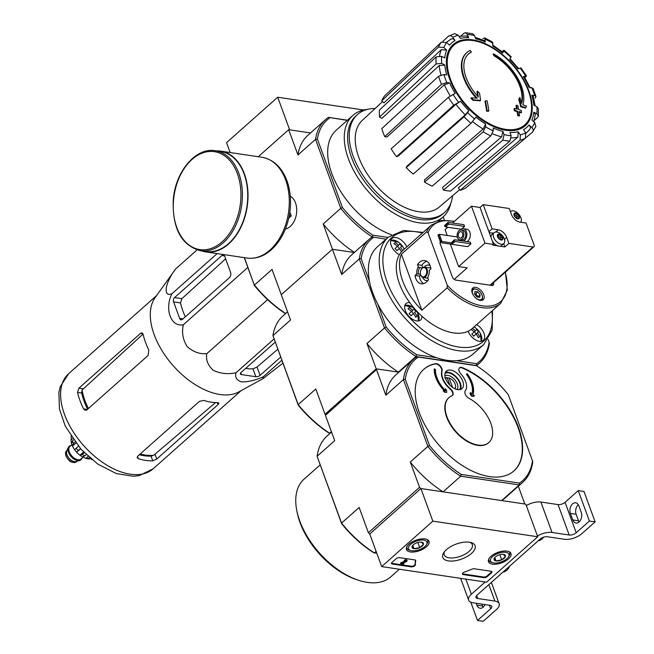<?xml version="1.0" encoding="UTF-8"?>
<svg xmlns="http://www.w3.org/2000/svg" width="654" height="654" viewBox="0 0 654 654"><rect width="100%" height="100%" fill="white"/><g stroke="black" fill="none" stroke-linecap="round" stroke-linejoin="round"><path stroke-width="0.98" d="M363.632 110.003L277.705 97.225L226.546 142.67L230.159 152.546M387.986 237.427L372.862 235.178L372.2 236.936A82.935 47.636 -131.6 0 1 340.775 208.348L315.522 139.351L297.938 154.973L288.684 129.688L310.536 132.942L289.64 129.827L277.705 97.225M381.683 566.601L432.842 521.148L537.711 536.754L486.551 582.199L381.683 566.601L369.755 533.991L420.906 488.538L432.842 521.148M419.557 487.312L368.398 532.757L369.755 533.991L420.906 488.538L443.093 491.841L460.678 476.218L519.26 484.933A82.29 47.26 -131.6 0 0 522.742 482.309A82.29 47.26 -131.6 0 0 532.748 461.994L532.487 460.857A80.982 46.516 -131.6 0 1 519.415 483.102L461.332 474.461L460.678 476.218A82.29 47.26 -131.6 0 1 427.88 446.388L410.295 462.01L419.557 487.312L420.906 488.538L525.775 504.144L537.711 536.754M392.048 562.334L396.046 558.786A2.616 1.21 -20.1 0 1 399.545 557.649L414.873 559.93A2.616 1.21 -20.1 0 1 415.723 560.453A2.616 1.21 -20.1 0 1 415.74 560.821A45.715 21.181 -20.1 0 0 415.429 564.696A2.616 1.21 -20.1 0 1 414.047 566.274A2.616 1.21 -20.1 0 1 411.35 566.863L392.351 564.042A2.616 1.21 -20.1 0 1 391.501 563.519A2.616 1.21 -20.1 0 1 392.048 562.334M483.878 577.654L463.359 574.604A2.616 1.21 -20.1 0 1 462.501 574.081A2.616 1.21 -20.1 0 1 464.626 572.013A45.715 21.181 -20.1 0 0 471.886 569.176A2.616 1.21 -20.1 0 1 474.224 568.759L491.072 571.269A2.616 1.21 -20.1 0 1 491.922 571.792A2.616 1.21 -20.1 0 1 491.375 572.969L487.377 576.517A2.616 1.21 -20.1 0 1 483.878 577.654L483.633 577.008L463.114 573.95A2.616 1.21 -20.1 0 1 462.484 573.721M471.477 553.431A17.184 7.962 -20.1 0 1 450.516 561.083A17.184 7.962 -20.1 0 1 443.747 552.687A17.184 7.962 -20.1 0 1 471.256 542.616A17.184 7.962 -20.1 0 1 471.477 553.431M426.498 546.736A11.985 5.551 -20.1 0 1 414.71 551.902A11.985 5.551 -20.1 0 1 406.477 549.507A11.985 5.551 -20.1 0 1 415.838 540.22A11.985 5.551 -20.1 0 1 428.983 541.267A11.985 5.551 -20.1 0 1 426.498 546.736M508.485 558.933A11.985 5.551 -20.1 0 1 496.697 564.1A11.985 5.551 -20.1 0 1 488.464 561.704A11.985 5.551 -20.1 0 1 497.825 552.417A11.985 5.551 -20.1 0 1 510.97 553.464A11.985 5.551 -20.1 0 1 508.485 558.933M470.005 542.313A14.952 6.924 -20.1 0 1 472.294 544.561A14.952 6.924 -20.1 0 1 469.163 551.322A14.952 6.924 -20.1 0 1 454.522 557.756A14.952 6.924 -20.1 0 1 444.213 554.837A14.952 6.924 -20.1 0 1 444.507 551.641M491.702 571.498A2.616 1.21 -20.1 0 1 491.138 572.315L487.14 575.872A2.616 1.21 -20.1 0 1 483.633 577.008M391.484 563.151A2.616 1.21 -20.1 0 0 392.114 563.388L411.113 566.217A2.616 1.21 -20.1 0 0 413.81 565.628A2.616 1.21 -20.1 0 0 415.192 564.042A45.715 21.181 -20.1 0 1 415.503 560.167A2.616 1.21 -20.1 0 1 415.503 560.167L415.74 560.821M403.395 562.914L404.041 563.625L403.559 564.05L400.722 563.625L405.889 561.475L405.701 560.797M404.965 561.107L400.485 562.971L400.722 563.625M407.074 560.666L406.837 560.012A1.57 0.728 -20.1 0 0 405.758 559.71A1.57 0.728 -20.1 0 0 404.221 560.38L404.458 561.034A1.57 0.728 -20.1 0 1 405.995 560.355A1.57 0.728 -20.1 0 1 407.074 560.666A1.57 0.728 -20.1 0 1 406.118 561.778L402.3 563.364L404.041 563.625M405.889 561.475L406.338 560.936L404.458 561.034M405.128 561.042L405.644 560.83M421.438 542.158A6.033 2.796 -20.1 0 1 422.075 542.297A6.033 2.796 -20.1 0 1 423.408 544.365A6.033 2.796 -20.1 0 1 419.713 547.643L414.056 548.714L412.094 546.507A6.033 2.796 -20.1 0 1 412.421 545.828A6.033 2.796 -20.1 0 1 415.781 543.229A6.033 2.796 -20.1 0 1 421.438 542.158L423.408 544.365L419.713 547.643A6.033 2.796 -20.1 0 1 414.056 548.714A6.033 2.796 -20.1 0 1 412.094 546.507M423.743 540.106A9.794 4.537 -20.1 0 1 426.408 544.79A9.794 4.537 -20.1 0 1 410.72 550.529A9.794 4.537 -20.1 0 1 411.088 543.964A9.794 4.537 -20.1 0 1 423.743 540.106M426.988 539.427A11.102 5.142 -20.1 0 1 427.781 540.531A11.102 5.142 -20.1 0 1 427.16 543.621L426.408 544.79M410.72 550.529L409.388 550.128A11.102 5.142 -20.1 0 1 406.927 548.166A11.102 5.142 -20.1 0 1 406.821 546.809M412.813 545.313L414.056 548.714M417.824 542.477L419.713 547.643M503.425 554.355A6.033 2.796 -20.1 0 1 504.062 554.494A6.033 2.796 -20.1 0 1 505.395 556.562A6.033 2.796 -20.1 0 1 501.7 559.84L496.043 560.911L494.081 558.704A6.033 2.796 -20.1 0 1 494.408 558.025A6.033 2.796 -20.1 0 1 497.768 555.426A6.033 2.796 -20.1 0 1 503.425 554.355L505.395 556.562L501.7 559.84A6.033 2.796 -20.1 0 1 496.043 560.911A6.033 2.796 -20.1 0 1 494.081 558.704M505.73 552.303A9.794 4.537 -20.1 0 1 508.395 556.987A9.794 4.537 -20.1 0 1 492.707 562.734A9.794 4.537 -20.1 0 1 493.075 556.162A9.794 4.537 -20.1 0 1 505.73 552.303M508.976 551.624A11.102 5.142 -20.1 0 1 509.76 552.728A11.102 5.142 -20.1 0 1 509.147 555.818L508.395 556.987M492.707 562.734L491.375 562.326A11.102 5.142 -20.1 0 1 488.914 560.364A11.102 5.142 -20.1 0 1 488.808 559.006M494.8 557.51L496.043 560.911M499.811 554.674L501.7 559.84M485.162 581.995L471.371 594.249A13.064 6.05 159.9 0 0 468.632 600.159A13.064 6.05 159.9 0 0 472.907 602.767L490.067 605.326A5.224 2.42 159.9 0 1 491.775 606.372A5.224 2.42 159.9 0 1 490.68 608.735L477.494 620.45L470.823 602.211M485.023 604.574A6.924 4.668 98.5 0 1 480.093 608.236A6.924 4.668 98.5 0 1 476.872 605.154L476.186 603.258M477.494 620.45L483.216 621.3L496.402 609.585A13.064 6.05 159.9 0 0 499.133 603.675A13.064 6.05 159.9 0 0 494.865 601.067L477.706 598.508L476.627 595.565M483.175 607.198A6.924 4.668 98.5 0 1 482.595 606.005L481.9 604.108M595.115 521.884L589.401 521.034L578.259 490.598L583.981 491.448L595.115 521.884L581.929 533.599A13.064 6.05 159.9 0 1 564.402 539.28L547.243 536.73A5.224 2.42 159.9 0 0 540.229 539.002L477.085 595.099A5.224 2.42 159.9 0 0 475.998 597.462A5.224 2.42 159.9 0 0 477.706 598.508M579.092 521.982A6.924 4.668 98.5 0 1 578.512 520.788L576.125 514.265A6.924 4.668 98.5 0 1 578.299 504.7M581.267 512.409L578.88 505.885A6.924 4.668 98.5 0 0 575.659 502.803A6.924 4.668 98.5 0 0 570.909 506.082A6.924 4.668 98.5 0 0 570.402 513.415L572.79 519.938A6.924 4.668 98.5 0 0 576.01 523.02A6.924 4.668 98.5 0 0 580.76 519.75A6.924 4.668 98.5 0 0 581.267 512.409M578.259 490.598L565.072 502.313A5.224 2.42 159.9 0 1 558.058 504.586L540.899 502.035A13.064 6.05 159.9 0 0 526.306 505.591M589.401 521.034L576.207 532.748L565.072 502.313M537.441 536.027A13.064 6.05 159.9 0 1 552.041 532.47L569.201 535.021A5.224 2.42 159.9 0 0 576.207 532.748M538.234 540.776A11.102 7.496 -81.5 0 0 543.621 537.155M503.065 572.021A11.102 7.496 -81.5 0 0 509.564 566.454A11.102 7.496 -81.5 0 0 509.728 566.102M373.655 237.353A81.636 46.884 -131.6 0 0 361.139 258.649L359.283 258.919A82.935 47.636 -131.6 0 1 369.248 239.217A82.935 47.636 -131.6 0 1 372.2 236.936L385.999 239.184M285.659 313.487A82.935 47.636 -131.6 0 1 254.447 285.046L272.031 269.423L281.285 294.709L332.445 249.256L354.288 252.509L332.445 249.256L323.19 223.97A82.935 47.636 48.4 0 0 354.394 252.411M493.557 53.865A142.785 96.367 98.5 0 1 494.612 55.467L494.13 55.892A142.785 96.367 98.5 0 0 493.075 54.29L493.557 53.865A39.183 22.506 -131.6 0 1 522.84 104.983A141.256 56.882 156.4 0 1 526.495 106.054A136.858 29.054 -50.4 0 1 525.849 107.665L525.366 108.09A140.847 56.726 -23.6 0 0 520.805 106.872A141.387 100.765 92.9 0 0 518.761 99.522A139.956 29.708 129.6 0 0 519.407 97.928L519.881 97.503A139.956 29.708 129.6 0 1 519.243 99.089L518.761 99.522M494.13 55.892A37.09 21.304 -131.6 0 1 521.442 102.743M494.612 55.467A37.09 21.304 -131.6 0 1 521.614 103.373A140.994 100.487 -87.1 0 0 519.881 97.503M519.243 99.089A141.387 100.765 92.9 0 1 521.287 106.447L520.805 106.872M521.287 106.447A140.847 56.726 -23.6 0 1 525.849 107.665M466.801 52.639A39.183 22.506 -131.6 0 0 477.199 98.19A141.256 73.501 163.7 0 0 471.297 97.847A136.858 111.417 38 0 1 473.48 99.874A140.847 73.289 -16.3 0 1 480.567 100.389A141.387 89.345 -76.5 0 0 479.529 93.187A139.956 113.935 -142 0 0 477.387 91.184A140.994 89.099 103.5 0 1 478.311 96.931A37.09 21.304 -131.6 0 1 468.542 53.881A37.09 21.304 -131.6 0 1 471.346 52.009A142.785 96.367 -81.5 0 0 470.291 50.407A39.183 22.506 -131.6 0 0 466.801 52.639L466.327 53.064A39.183 22.506 -131.6 0 0 476.259 98.125M471.346 52.009L470.864 52.434A37.09 21.304 -131.6 0 0 468.305 54.102M471.297 97.847L470.823 98.272A136.858 111.417 38 0 1 472.997 100.299A140.847 73.289 -16.3 0 1 480.085 100.814L480.567 100.389M473.48 99.874L472.997 100.299M477.387 91.184L476.913 91.609A140.994 89.099 103.5 0 1 477.665 96.228M487.14 100.855A141.231 65.433 159.9 0 0 485.415 100.798L484.941 101.223A141.951 95.795 98.5 0 1 486.658 111.221A138.869 64.337 -20.1 0 1 488.383 111.27L488.865 110.845A142.261 96.007 -81.5 0 0 487.14 100.855M485.415 100.798A141.951 95.795 98.5 0 1 487.14 110.788L486.658 111.221M487.14 110.788A138.869 64.337 -20.1 0 1 488.865 110.845M516.505 105.22A142.261 96.007 98.5 0 1 517.249 109.161A140.389 65.04 159.9 0 0 514.534 108.417A142.785 96.367 98.5 0 1 514.878 110.412A139.915 64.82 -20.1 0 1 517.592 111.164A142.261 96.007 98.5 0 1 518.221 115.21A138.869 64.337 -20.1 0 1 519.554 115.611A141.951 95.795 -81.5 0 0 518.924 111.564A139.915 64.82 -20.1 0 1 521.524 112.414A141.231 95.312 -81.5 0 0 521.181 110.42A140.389 65.04 159.9 0 0 518.581 109.561A141.951 95.795 -81.5 0 0 517.829 105.621A141.231 65.433 159.9 0 0 516.505 105.22L516.022 105.646A142.261 96.007 98.5 0 1 516.66 108.997M514.534 108.417L514.052 108.842A142.785 96.367 98.5 0 1 514.396 110.837A139.915 64.82 -20.1 0 1 517.118 111.589A142.261 96.007 98.5 0 1 517.747 115.635A138.869 64.337 -20.1 0 1 519.072 116.036L519.554 115.611M514.878 110.412L514.396 110.837M517.592 111.164L517.118 111.589M518.221 115.21L517.747 115.635M519.023 112.169A139.915 64.82 -20.1 0 1 521.042 112.84L521.524 112.414M534.269 120.377L537.531 117.622L538.406 116.077L538.389 108.744L536.869 106.766L533.787 105.13A56.489 32.447 -131.6 0 0 531.833 95.206L534.678 95.631L535.986 96.465L533.01 88.331L528.89 87.162A56.489 32.447 -131.6 0 0 523.388 76.714L525.563 75.864C526.764 75.463 526.674 75.913 525.293 77.197M520.143 68.032A60.372 34.678 -131.6 0 1 525.563 75.864L526.388 75.766L520.968 67.926L517.968 68.883A56.489 32.447 -131.6 0 0 509.744 59.489L511.158 56.735M511.166 56.726L504.087 50.293L502.681 53.064L502.91 52.287L492.462 44.848M502.681 53.064A56.489 32.447 -131.6 0 0 492.993 46.164L492.454 42.011L484.737 37.924L482.873 38.611M484.737 37.924L485.35 42.118L484.737 40.761L475.147 37.319M485.35 42.118A56.489 32.447 -131.6 0 0 475.671 38.766L474.485 35.52L472.793 33.795L465.452 32.7L463.776 33.387L460.906 36.068M465.452 32.7L467.43 34.466L468.616 37.711L466.629 35.945L458.994 36.338M468.616 37.711A56.489 32.447 -131.6 0 0 460.424 38.406L458.241 35.251L454.685 33.64L448.186 36.362C449.789 35.193 451.342 35.52 452.854 37.36L455.037 40.515C453.533 38.692 451.988 38.349 450.393 39.502M455.037 40.515A56.489 32.447 -131.6 0 0 449.576 45.159L446.723 42.567L441.385 42.142L384.626 95.885A61.778 35.488 -131.6 0 0 381.715 100.83L438.482 47.088A64.288 36.926 -131.6 0 1 441.385 42.142M438.482 47.088L443.813 47.513L446.666 50.105L441.352 49.655L383.955 102.858L381.715 100.83M446.666 50.105A56.489 32.447 -131.6 0 0 444.769 57.985L441.687 56.358L436.12 56.898L379.5 110.019A61.778 35.488 -131.6 0 0 379.516 117.05L436.136 63.928A64.288 36.926 -131.6 0 1 436.12 56.898M436.136 63.928L441.703 63.389L444.785 65.016L439.235 65.539L381.936 118.333L379.516 117.05M444.785 65.016A56.489 32.447 -131.6 0 0 446.739 74.94L443.894 74.515L438.564 76.281L381.797 128.617A61.778 35.488 -131.6 0 0 384.74 136.661L441.507 84.317A64.288 36.926 -131.6 0 1 438.564 76.281M441.507 84.317L446.837 82.559L449.682 82.984L444.368 84.726L386.972 136.997L384.74 136.661M449.682 82.984A56.489 32.447 -131.6 0 0 455.184 93.432L448.358 97.332L391.157 148.85A61.778 35.488 -131.6 0 0 396.577 156.682L453.778 105.163A64.288 36.926 -131.6 0 1 448.358 97.332M453.778 105.163L460.604 101.272L455.969 104.297L398.278 156.012L396.577 156.682M465.207 114.834L468.828 110.657L467.651 112.652L464.013 116.845L406.159 167.628L407.082 166.067L465.207 114.834A60.405 34.695 -131.6 0 1 455.969 104.297M406.159 167.628A61.778 35.488 -131.6 0 0 413.23 174.062L471.076 123.279L475.891 117.091A56.489 32.447 -131.6 0 0 485.579 123.982L485.587 126.819L483.134 131.863L424.528 182.098L424.52 179.875L483.151 129.01A60.405 34.695 -131.6 0 1 472.728 121.644M424.528 182.098A61.778 35.488 -131.6 0 0 432.171 186.145L490.778 135.909L493.23 130.865L493.222 128.029A56.489 32.447 -131.6 0 0 502.901 131.389L504.087 134.626L502.82 140.087L443.453 190.061L442.521 187.518L501.659 136.825A60.405 34.695 -131.6 0 1 492.405 133.768M443.453 190.061A61.778 35.488 -131.6 0 0 450.508 191.107L509.875 141.133L511.142 135.68L509.956 132.435A56.489 32.447 -131.6 0 0 518.148 131.74L520.331 134.896L520.069 140.267L460.056 190.298L458.34 187.821L517.911 137.095A60.405 34.695 -131.6 0 1 511.395 137.937M460.056 190.298A61.778 35.488 -131.6 0 0 465.444 188.189L525.464 138.157L525.718 132.787L523.535 129.631A56.489 32.447 -131.6 0 0 528.996 124.988L531.849 127.579C533.476 129.328 533.615 130.931 532.266 132.378L525.922 137.667M532.266 132.378L535.879 126.492L534.759 122.633L531.906 120.042A56.489 32.447 -131.6 0 0 533.803 112.161L536.885 113.788L538.406 116.077M535.086 98.247L535.986 96.465M531.833 95.206L533.141 96.048L535.185 105.866M533.803 112.161L535.324 114.458L533.836 121.791M528.996 124.988C530.615 126.721 530.762 128.315 529.438 129.77M518.148 131.74L517.911 137.095M502.901 131.389L501.659 136.825M485.579 123.982L483.151 129.01M442.856 41.406L448.186 36.362M510.921 57.495A60.372 34.678 -131.6 0 0 503.85 51.069C504.43 49.957 504.005 50.015 502.574 51.241M523.388 76.714L524.222 76.616L530.165 87.906M288.684 129.688L258.256 156.723M372.862 235.178A81.636 46.884 -131.6 0 1 342.418 207.49L317.386 139.073L315.522 139.351A82.935 47.636 -131.6 0 1 325.496 119.649A82.935 47.636 -131.6 0 1 328.447 117.368L347.487 120.197M285.88 313.634L284.94 313.291A81.636 46.884 -131.6 0 1 254.496 285.602L244.261 257.635M285.373 229.088A17.184 11.6 -81.5 0 0 290.221 226.497A17.184 11.6 -81.5 0 0 294.455 220.635A17.184 11.6 -81.5 0 0 296.499 206.885A17.184 11.6 -81.5 0 0 290.278 196.151M254.496 285.602L244.424 257.66M342.418 207.49L340.775 208.348L323.19 223.97M328.447 117.368L347.299 120.369M391.46 234.753A67.918 39.011 -131.6 0 1 336.826 184.804A67.918 39.011 -131.6 0 1 336.27 130.171L352.866 115.423A67.918 39.011 -131.6 0 1 367.466 109.373M444.401 220.128L443.208 216.866M317.386 139.073A81.636 46.884 -131.6 0 1 329.902 117.777M325.496 119.649L307.911 135.272A82.935 47.636 48.4 0 0 297.938 154.973M450.81 203.181A67.918 39.011 -131.6 0 1 443.085 216.973A67.918 39.011 -131.6 0 1 368.807 192.113A67.918 39.011 -131.6 0 1 352.866 115.423M452.593 195.693A65.514 37.63 -131.6 0 1 444.556 212.452A65.514 37.63 -131.6 0 1 372.911 188.466A65.514 37.63 -131.6 0 1 357.525 114.499A65.514 37.63 -131.6 0 1 375.118 108.49M459.639 189.701L439.226 207.065A57.961 33.289 -131.6 0 1 360.289 161.056A57.961 33.289 -131.6 0 1 362.251 120.418L382.557 101.591M444.556 212.452L442.954 213.874A65.514 37.63 -131.6 0 1 371.317 189.889A65.514 37.63 -131.6 0 1 355.931 115.913L357.525 114.499M262.72 378.821L238.914 391.869A63.61 36.534 -131.6 0 1 186.423 378.347A63.61 36.534 -131.6 0 1 150.731 321.188A63.61 36.534 -131.6 0 1 155.145 297.578L175.762 268.835C164.89 282.822 162.65 297.676 171.986 293.703C164.17 308.958 170.964 327.466 183.349 324.752C181.583 332.101 182.793 339.32 186.987 346.399C192.987 351.877 199.593 354.296 206.803 353.659C205.708 359.872 207.89 365.439 213.343 370.368C220.611 373.704 228.189 374.48 236.069 372.698C234.737 377.162 236.576 380.236 241.596 381.911C248.406 381.993 255.64 380.268 263.3 376.745L262.72 378.821L282.896 363.223M263.3 376.745L281.825 360.289M275.195 342.165L241.024 372.527A3.131 1.455 159.9 0 0 240.361 373.949A3.131 1.455 159.9 0 0 241.391 374.57L255.877 376.729A3.131 1.455 159.9 0 0 260.088 375.363L280.656 357.092M236.069 372.698L274.026 338.976M206.803 353.659L267.617 299.638M183.349 324.752L247.85 267.445M171.986 293.703L217.12 253.605M175.762 268.835L197.018 249.951M182.515 319.316L229.358 277.705A3.916 2.641 -81.5 0 0 230.56 272.317L224.755 256.442A3.131 2.117 -81.5 0 0 223.3 255.044A3.131 2.117 -81.5 0 0 221.878 255.542L174.561 297.578A3.131 2.117 -81.5 0 0 173.596 301.895L179.646 318.416A3.131 2.117 -81.5 0 0 181.101 319.814A3.131 2.117 -81.5 0 0 182.515 319.316M90.048 458.102L91.936 459.68M139.327 454.751A57.985 33.305 48.4 0 0 151.049 456.1L153.755 455.241A58.092 33.37 -131.6 0 1 140.16 454.023M215.509 402.594L153.755 455.241M88.429 408.488A58.092 33.37 -131.6 0 1 82.069 390.046L81.676 393.013A57.985 33.305 48.4 0 0 87.579 409.24M82.069 390.046L142.302 334.725M156.813 458.994L218.044 404.597L218.943 403.06L217.79 402.627A63.61 36.534 -131.6 0 1 203.835 400.452L199.454 401.335L137.749 456.157L137.16 457.759L138.288 458.683A63.61 36.534 48.4 0 0 152.783 460.841L156.813 458.994L155.104 454.326M78.905 388.141L77.524 392.392A63.61 36.534 48.4 0 0 83.565 408.913L85.339 410.352L86.859 409.878L148.09 355.482L148.785 350.013A63.61 36.534 -131.6 0 1 143.062 334.161L141.926 332.812L140.61 333.319L78.905 388.141L83.001 388.746M245.675 368.39A60.953 35.005 48.4 0 0 252.992 368.84L257.038 367.025L277.786 349.244M173.596 301.895L180.52 302.925L181.877 298.665L225.622 258.821M180.52 302.925A60.953 35.005 48.4 0 0 185.311 316.838M289.289 215.624L291.259 215.918L289.861 212.092M288.774 218.125L291.259 215.918M200.418 250.719L205.757 251.512A50.546 34.114 -81.5 0 0 228.589 243.582A50.546 34.114 -81.5 0 0 247.49 189.611A50.546 34.114 -81.5 0 0 220.635 151.524L215.297 150.731C195.824 147.052 175.125 171.806 173.245 200.23C172.362 228.557 181.42 245.389 200.418 250.719A50.546 34.114 -81.5 0 0 223.251 242.789A50.546 34.114 -81.5 0 0 242.152 188.81A50.546 34.114 -81.5 0 0 215.297 150.731M201.555 250.891A50.938 34.376 -81.5 0 0 205.699 251.904A50.938 34.376 -81.5 0 0 228.712 243.909A50.938 34.376 -81.5 0 0 247.76 189.513A50.938 34.376 -81.5 0 0 220.692 151.131A50.938 34.376 -81.5 0 0 216.425 150.894M69.193 446.429A8.878 5.101 48.4 0 0 69.03 446.568A8.878 5.101 48.4 0 0 68.253 447.655L66.79 450.974A7.317 4.202 48.4 0 0 66.953 454.751A7.317 4.202 48.4 0 0 76.191 461.544L79.657 460.49A8.878 5.101 48.4 0 0 80.826 459.844A8.878 5.101 48.4 0 0 80.982 459.697M68.253 447.655A8.878 5.101 48.4 0 0 68.441 452.241A8.878 5.101 48.4 0 0 79.657 460.49M70.984 445.529A8.878 5.101 48.4 0 0 69.349 446.281A8.878 5.101 48.4 0 0 68.768 451.955A8.878 5.101 48.4 0 0 74.621 459.018A8.878 5.101 48.4 0 0 81.145 459.566A8.878 5.101 48.4 0 0 82.085 458.029M89.549 457.669L86.737 458.634L85.936 458.282L88.086 456.369M82.756 457.032A14.625 8.404 48.4 0 0 85.936 458.282M86.312 454.726L82.559 456.958L79.943 455.241L83.565 452.02M84.284 452.748L82.379 454.44L79.943 455.241A14.625 8.404 48.4 0 1 76.657 452.249L78.194 450.639A16.979 9.753 -131.6 0 1 76.224 448.203L74.687 449.813A14.625 8.404 48.4 0 1 72.512 446.069L71.384 443.11M75.823 443.126L72.512 446.069L73.452 443.445A16.979 9.753 -131.6 0 1 72.504 440.837L71.556 443.461M71.229 435.826L71.082 439.97A14.625 8.404 48.4 0 0 71.36 442.66M73.477 439.97L72.504 440.837M75.014 442.063L73.452 443.445M80.426 448.652L78.194 450.639M78.374 446.29L76.224 448.203M71.082 439.97L72.561 438.662M74.67 449.813L76.649 452.241L80.548 448.791M492.527 310.527L492.168 330.139L483.723 344.56L472.85 354.215A71.834 41.259 -131.6 0 1 456.574 360.689A71.834 41.259 -131.6 0 1 436.668 357.73A71.834 41.259 -131.6 0 1 377.808 304.2A71.834 41.259 -131.6 0 1 372.706 292.714A71.834 41.259 -131.6 0 1 369.502 281.506A71.834 41.259 -131.6 0 1 377.423 246.811L388.296 237.149L403.608 230.461L423.13 232.415M428.068 232.816L426.645 231.81L401.384 254.251L421.879 310.258L447.14 287.817L447.303 285.389L428.068 232.816A50.938 29.258 -131.6 0 1 454.146 221.575M423.514 283.656A11.756 7.93 98.5 0 1 419.443 276.111L415.061 275.465A11.756 7.93 98.5 0 0 421.25 283.795A11.756 7.93 98.5 0 0 428.484 279.691L427.683 277.484A9.254 6.246 -81.5 0 0 429.286 270.315L430.904 268.876A11.756 7.93 98.5 0 0 424.708 260.545A11.756 7.93 98.5 0 0 417.473 264.649L418.282 266.848A9.254 6.246 -81.5 0 0 416.68 274.026L420.473 274.149M415.061 275.465L416.68 274.026M422.312 267.993L419.631 267.592A8.616 5.821 -81.5 0 0 418.241 273.822M419.631 267.592L418.282 266.848M472.278 293.025A7.84 4.504 -131.6 0 1 472.793 288.022A7.84 4.504 -131.6 0 1 481.36 290.891A7.84 4.504 -131.6 0 1 483.2 299.736A7.84 4.504 -131.6 0 1 477.445 299.254A7.84 4.504 -131.6 0 1 472.278 293.025M493.402 282.765L493.5 283.027A3.393 1.954 -131.6 0 1 493.271 285.201A3.393 1.954 -131.6 0 1 492.053 285.487L455.83 280.1A3.393 1.954 -131.6 0 1 452.315 276.904L440.224 243.86A3.393 1.954 -131.6 0 1 440.355 241.784M505.428 272.072L507.332 290.172L500.76 303.211L472.302 328.488A52.246 30.01 -131.6 0 1 468.092 331.259A52.246 30.01 -131.6 0 1 421.961 316.225A52.246 30.01 -131.6 0 1 409.715 302.589A52.246 30.01 -131.6 0 1 399.365 254.725A52.246 30.01 -131.6 0 1 402.905 250.376L431.362 225.099L441.515 220.439L454.538 221.232M401.384 254.251A52.246 30.01 48.4 0 0 412.911 299.753A52.246 30.01 48.4 0 0 421.879 310.258M474.992 291.529L477.739 291.937L480.11 294.856L479.725 297.366L476.979 296.957L474.608 294.038L474.992 291.529M473.496 295.387A6.401 3.679 -131.6 0 1 472.687 293.752A6.401 3.679 -131.6 0 1 476.259 289.321A6.401 3.679 -131.6 0 1 482.317 296.139A6.401 3.679 -131.6 0 1 475.965 298.175M377.808 304.2L386.171 327.057A81.636 46.884 -131.6 0 0 416.614 354.746L415.96 356.504L398.376 372.126L376.197 368.831L325.038 414.276L325.994 414.415L325.439 415.364L334.701 440.665L317.116 456.288L341.609 523.65A80.982 46.516 48.4 0 0 373.409 552.573L374.358 552.916L376.107 551.355M436.668 357.73L416.614 354.746M488.088 339.516L489.135 342.377A81.636 46.884 -131.6 0 1 476.619 363.673L456.574 360.689M489.135 342.377L489.396 343.522A82.935 47.636 -131.6 0 1 479.423 363.223A82.935 47.636 -131.6 0 1 476.472 365.512L415.96 356.504A82.935 47.636 -131.6 0 1 384.527 327.916L366.943 343.538L376.197 368.831M330.147 433.275L329.632 433.201L331.398 431.632M476.619 363.673L476.308 365.651M361.139 258.649L369.502 281.506M386.171 327.057L384.527 327.916L359.283 258.919L341.69 274.549L332.445 249.256L281.285 294.709L290.539 319.994L272.955 335.616L298.199 404.613A82.935 47.636 -131.6 0 0 329.632 433.201L328.692 432.858A81.636 46.884 -131.6 0 1 298.249 405.169L298.199 404.613L315.792 388.991L325.038 414.276M287.547 311.811L282.929 315.915A82.935 47.636 -131.6 0 0 272.955 335.616L298.249 405.169M369.248 239.217L351.664 254.839A82.935 47.636 48.4 0 0 341.69 274.549M366.943 343.538A82.935 47.636 48.4 0 0 398.376 372.126M399.365 254.725A10.971 6.303 -131.6 0 1 391.198 245.487A10.971 6.303 -131.6 0 1 391.926 238.473A10.971 6.303 -131.6 0 1 406.821 246.901M476.676 324.605A10.971 6.303 -131.6 0 1 483.29 340.391A10.971 6.303 -131.6 0 1 475.352 339.794A10.971 6.303 -131.6 0 1 468.092 331.259M421.961 316.225A10.971 6.303 -131.6 0 1 420.571 319.953A10.971 6.303 -131.6 0 1 412.511 319.283A10.971 6.303 -131.6 0 1 405.276 310.56A10.971 6.303 -131.6 0 1 405.995 303.554A10.971 6.303 -131.6 0 1 409.715 302.589M401.442 251.847A16.922 13.848 -132.5 0 0 399.324 248.512L396.921 250.703A15.974 13.08 -132.5 0 0 395.008 248.561L397.403 246.37A16.922 13.848 -132.5 0 0 393.945 243.68L395.163 242.56A16.922 13.848 47.5 0 1 398.621 245.258L399.872 244.097A15.974 13.08 47.5 0 1 401.785 246.231L400.542 247.392A16.922 13.848 47.5 0 1 402.611 250.646M410.998 315.776A15.974 13.08 -132.5 0 0 409.077 313.642L411.48 311.451A16.922 13.848 -132.5 0 0 408.022 308.762L409.24 307.642A16.922 13.848 47.5 0 1 412.699 310.339L413.941 309.178A15.974 13.08 47.5 0 1 415.862 311.312L414.62 312.473A16.922 13.848 47.5 0 1 416.917 316.193L415.699 317.313A16.922 13.848 -132.5 0 0 413.402 313.593L410.998 315.776M472.433 328.382A16.922 13.848 47.5 0 1 475.417 330.777L476.66 329.616A15.974 13.08 47.5 0 1 478.581 331.75L477.338 332.911A16.922 13.848 47.5 0 1 479.635 336.63L478.417 337.75A16.922 13.848 -132.5 0 0 476.12 334.031L473.717 336.213A15.974 13.08 -132.5 0 0 471.796 334.08L474.199 331.889A16.922 13.848 -132.5 0 0 471.133 329.444M410.974 315.743L413.402 313.593M415.691 317.288L416.917 316.193M415.862 311.312L414.62 312.473M413.475 313.429L411.587 311.32M411.464 311.435L412.699 310.339M473.692 336.181L476.12 334.031M478.409 337.726L479.635 336.63M474.387 335.559L477.338 332.911M474.371 335.543L478.581 331.75M476.194 333.867L474.305 331.758M474.183 331.872L475.417 330.777M396.896 250.67L399.324 248.512M401.785 246.231L400.542 247.392M399.406 248.357L397.509 246.247M397.387 246.354L398.621 245.258M471.877 289.738A7.186 4.128 -131.6 0 1 472.106 289.501A7.186 4.128 -131.6 0 1 475.646 289.125L476.259 289.321M482.317 296.139L482.439 296.777A7.186 4.128 -131.6 0 1 481.646 300.243A7.186 4.128 -131.6 0 1 481.385 300.448M480.11 294.856L478.033 296.703L475.662 293.777L474.665 293.63M477.739 291.937L475.662 293.777M424.986 276.168A4.701 3.172 -81.5 0 0 426.016 268.851A4.701 3.172 -81.5 0 0 420.963 269.947A4.701 3.172 -81.5 0 0 420.399 273.707A4.701 3.172 -81.5 0 0 424.986 276.168M420.416 273.813A5.224 3.523 -81.5 0 0 420.432 273.928A5.224 3.523 -81.5 0 0 423.163 277.476A5.224 3.523 -81.5 0 0 425.525 276.658A5.224 3.523 -81.5 0 0 427.479 271.083A5.224 3.523 -81.5 0 0 424.699 267.143A5.224 3.523 -81.5 0 0 421.053 269.742A5.224 3.523 -81.5 0 0 421.012 269.849M430.16 265.745A7.84 5.289 -81.5 0 0 428.517 265.066A7.84 5.289 -81.5 0 0 424.193 267.118M422.672 277.353A7.84 5.289 -81.5 0 0 426.212 280.574A7.84 5.289 -81.5 0 0 427.986 280.402M422.721 267.666L421.863 265.303A11.756 7.93 98.5 0 1 426.833 261.33M419.443 276.111L420.686 275.007M421.863 265.303L417.473 264.649M501.741 239.176A1.283 0.736 -131.6 0 0 501.593 239.756A0.728 0.417 -131.6 0 1 501.553 240.026L500.809 239.92A0.728 0.417 -131.6 0 1 500.555 239.601A1.283 0.736 -131.6 0 0 499.092 238.653A0.728 0.417 -131.6 0 1 498.789 238.604L498.152 237.819A0.728 0.417 -131.6 0 1 498.193 237.549A1.283 0.736 -131.6 0 0 497.629 235.996A0.728 0.417 -131.6 0 1 497.367 235.677L497.473 234.999A0.728 0.417 -131.6 0 1 497.776 235.048A1.283 0.736 -131.6 0 0 498.52 235.023A1.283 0.736 -131.6 0 0 498.667 234.451A0.728 0.417 -131.6 0 1 498.708 234.173L499.452 234.287A3.491 2.003 -131.6 0 1 501.463 235.595L502.1 236.38A0.728 0.417 -131.6 0 1 502.059 236.658A1.283 0.736 -131.6 0 0 502.632 238.203A0.728 0.417 -131.6 0 1 502.885 238.522L502.787 239.201A0.728 0.417 -131.6 0 1 502.485 239.151A1.283 0.736 -131.6 0 0 501.741 239.176L500.85 239.969M502.1 236.38A3.491 2.003 -131.6 0 1 502.885 238.522L502.787 239.201A3.491 2.003 -131.6 0 1 501.553 240.026L500.809 239.92A3.491 2.003 -131.6 0 1 498.789 238.604M498.152 237.819A3.491 2.003 -131.6 0 1 497.367 235.677L497.473 234.999A3.491 2.003 -131.6 0 1 498.708 234.173L499.452 234.287A0.728 0.417 -131.6 0 1 499.705 234.606L497.947 236.168A1.283 0.736 48.4 0 0 499.411 237.116A0.728 0.417 48.4 0 1 500.302 238.219A1.283 0.736 48.4 0 0 500.866 239.765A0.728 0.417 48.4 0 1 500.964 239.863M501.217 244.204A7.317 4.202 -131.6 0 1 494.849 239.617A7.317 4.202 -131.6 0 1 494.13 232.644A7.317 4.202 -131.6 0 1 500.939 234.157A7.317 4.202 -131.6 0 1 503.147 236.642A7.317 4.202 -131.6 0 1 503.842 243.582A7.317 4.202 -131.6 0 1 501.217 244.204M518.328 218.011A1.283 0.736 -131.6 0 0 518.181 218.583A0.728 0.417 -131.6 0 1 518.14 218.861L517.404 218.747A0.728 0.417 -131.6 0 1 517.142 218.428A1.283 0.736 -131.6 0 0 515.679 217.48A0.728 0.417 -131.6 0 1 515.385 217.439L514.747 216.646A0.728 0.417 -131.6 0 1 514.788 216.376A1.283 0.736 -131.6 0 0 514.224 214.823A0.728 0.417 -131.6 0 1 513.962 214.504L514.06 213.833A0.728 0.417 -131.6 0 1 514.363 213.874A1.283 0.736 -131.6 0 0 515.107 213.85A1.283 0.736 -131.6 0 0 515.254 213.278A0.728 0.417 -131.6 0 1 515.295 213L516.039 213.114A3.491 2.003 -131.6 0 1 518.058 214.422L518.696 215.215A0.728 0.417 -131.6 0 1 518.655 215.485A1.283 0.736 -131.6 0 0 519.219 217.038A0.728 0.417 -131.6 0 1 519.48 217.357L519.374 218.027A0.728 0.417 -131.6 0 1 519.072 217.986A1.283 0.736 -131.6 0 0 518.328 218.011L517.445 218.796M518.696 215.215A3.491 2.003 -131.6 0 1 519.48 217.357L519.374 218.027A3.491 2.003 -131.6 0 1 518.14 218.861L517.404 218.747A3.491 2.003 -131.6 0 1 515.385 217.439M514.747 216.646A3.491 2.003 -131.6 0 1 513.962 214.504L514.06 213.833A3.491 2.003 -131.6 0 1 515.295 213L516.039 213.114A0.728 0.417 -131.6 0 1 516.3 213.433L514.534 214.994A1.283 0.736 48.4 0 0 515.998 215.943A0.728 0.417 48.4 0 1 516.897 217.046A1.283 0.736 48.4 0 0 517.461 218.599A0.728 0.417 48.4 0 1 517.559 218.689M510.447 211.757A7.317 4.202 -131.6 0 1 510.717 211.479A7.317 4.202 -131.6 0 1 517.535 212.983A7.317 4.202 -131.6 0 1 519.742 215.468A7.317 4.202 -131.6 0 1 520.625 222.221M448.104 222.344L447.769 222.908L448.742 224.085L464.561 226.439L463.931 224.698L448.104 222.344L444.908 225.18L444.728 226.186L445.546 226.922L461.086 229.235M464.561 226.439L461.814 228.875M470.929 243.828L470.291 242.086L454.465 239.732L450.933 243.141L451.906 244.31L467.733 246.664L470.929 243.828L455.102 241.473L451.906 244.31M463.711 241.113A6.532 4.406 -81.5 0 0 464.389 240.607A6.532 4.406 -81.5 0 0 466.825 233.633A6.532 4.406 -81.5 0 0 463.359 228.712L466.793 229.219A6.532 4.406 98.5 0 1 470.259 234.14A6.532 4.406 98.5 0 1 467.823 241.113A6.532 4.406 98.5 0 1 467.144 241.62M452.543 223.006L471.46 206.198L484.982 243.157L493.566 244.433L488.906 231.712L492.102 228.875L483.232 204.628L509.262 208.503L511.444 214.479A8.101 4.652 48.4 0 0 519.824 222.098L526.02 223.022L534.097 245.087A2.616 1.504 48.4 0 1 533.926 246.762L490.582 285.267M447.222 235.489L445.08 229.628L447.761 227.249M450.361 244.065L458.601 266.587L484.982 243.157M454.228 279.381L467.185 267.862L458.601 266.587M503.842 243.582L501.626 245.552A7.317 4.202 48.4 0 1 499.967 246.215L504.872 246.942L508.869 243.394L532.985 246.983A2.616 1.504 48.4 0 0 533.926 246.762M493.566 244.433L492.764 245.144L497.956 245.912A7.317 4.202 48.4 0 1 492.38 241.212M508.869 243.394L506.678 237.41A8.101 4.652 48.4 0 0 498.299 229.791L492.102 228.875M440.028 243.018L440.616 242.495M483.232 204.628L480.036 207.473L471.46 206.198M504.872 246.942L503.694 243.721M493.484 233.225L489.225 232.587M494.13 232.644L491.914 234.614A7.317 4.202 48.4 0 0 491.007 237.443M488.906 231.712L480.036 207.473M463.359 228.712A6.532 4.406 -81.5 0 0 460.024 230.11M458.658 239.323A6.532 4.406 -81.5 0 0 459.41 240.468M459.762 239.797L461.667 240.083A4.962 3.352 -81.5 0 0 463.907 239.299A4.962 3.352 -81.5 0 0 465.762 234.001A4.962 3.352 -81.5 0 0 463.13 230.265L461.225 229.979A4.962 3.352 -81.5 0 0 457.179 234.394A4.962 3.352 -81.5 0 0 459.762 239.797A4.962 3.352 -81.5 0 0 462.002 239.021A4.962 3.352 -81.5 0 0 463.858 233.715A4.962 3.352 -81.5 0 0 461.225 229.979M461.487 237.606A3.262 2.207 -81.5 0 0 462.705 234.116A3.262 2.207 -81.5 0 0 460.972 231.655A3.262 2.207 -81.5 0 0 458.315 234.565A3.262 2.207 -81.5 0 0 460.007 238.121A3.262 2.207 -81.5 0 0 461.487 237.606M454.465 239.732L450.933 243.141M454.138 240.304L454.293 240.737L451.096 243.574M454.293 240.737L455.102 241.473M448.742 224.085L445.546 226.922M447.769 222.908L444.573 225.753M447.933 223.341L444.728 226.186M451.889 244.294L440.657 242.626L437.943 234.941L439.316 234.312L441.941 241.489L451.105 242.855M439.316 234.312L457.277 236.985M440.657 242.626L440.567 242.111L441.941 241.489M437.943 234.941L440.567 242.111M438.262 234.655L440.886 241.833M518.058 214.422A0.728 0.417 -131.6 0 0 517.755 214.381A1.283 0.736 -131.6 0 1 516.3 213.433M499.967 246.215A7.317 4.202 -131.6 0 1 499.002 246.174A7.317 4.202 -131.6 0 1 497.956 245.912M501.463 235.595A0.728 0.417 -131.6 0 0 501.168 235.554A1.283 0.736 -131.6 0 1 499.705 234.606M341.609 523.65L341.56 523.086A82.29 47.26 48.4 0 0 374.358 552.916L376.81 553.276M519.415 483.102L519.26 484.933L501.675 500.555L523.87 503.858L524.426 502.91L518.32 486.241M434.403 368.831A24.819 14.257 48.4 0 0 444.843 391.059L443.24 390.822L444.589 392.048L446.747 392.367L446.396 389.792L445.292 388.795L445.554 390.708A23.511 13.505 48.4 0 1 435.433 369.42L434.248 368.979A24.819 14.257 48.4 0 0 444.491 391.002M445.349 390.503L445.292 388.795M446.747 392.367L444.434 392.187L443.24 390.822M442.079 370.99A5.224 3 48.4 0 0 440.24 365.97A5.224 3 48.4 0 0 435.474 363.689A67.918 39.011 48.4 0 0 423.784 369.306A67.918 39.011 48.4 0 0 439.733 445.987A67.918 39.011 48.4 0 0 514.003 470.855A67.918 39.011 48.4 0 0 514.461 418.2A67.918 39.011 48.4 0 0 462.509 367.712A5.224 3 48.4 0 0 459.525 367.834A5.224 3 48.4 0 0 460.792 373.777A15.671 9.001 48.4 0 1 465.28 390.863A5.224 3 48.4 0 0 468.967 398.302A30.043 17.257 48.4 0 1 489.781 420.792A30.043 17.257 48.4 0 1 488.849 442.537A30.043 17.257 48.4 0 1 455.993 431.542A30.043 17.257 48.4 0 1 448.938 397.624A30.043 17.257 48.4 0 1 451.955 395.776A5.224 3 48.4 0 0 452.478 395.449A5.224 3 48.4 0 0 450.304 388.631A15.671 9.001 48.4 0 1 442.079 370.99L441.761 371.276A15.671 9.001 48.4 0 0 449.977 388.917A5.224 3 48.4 0 1 452.306 395.588M441.761 371.276A5.224 3 48.4 0 0 439.913 366.256A5.224 3 48.4 0 0 435.155 363.976A67.918 39.011 48.4 0 0 423.62 369.453M513.84 470.994A67.918 39.011 48.4 0 0 514.06 418.331A67.918 39.011 48.4 0 0 462.19 367.998A5.224 3 48.4 0 0 459.378 367.981M448.783 397.771A30.043 17.257 48.4 0 0 448.619 397.91A30.043 17.257 48.4 0 0 455.674 431.828A30.043 17.257 48.4 0 0 488.522 442.823A30.043 17.257 48.4 0 0 488.685 442.676M470.087 393.316L471.689 396.079L473.848 396.398L471.526 396.218L469.924 393.463L470.537 392.547L469.924 393.463M471.673 394.501A23.511 13.505 48.4 0 0 466.384 374.194L467.234 373.72A24.819 14.257 48.4 0 1 472.801 395.22L474.403 395.457L473.848 396.398M398.891 372.208L377.154 368.97L325.994 414.415M461.332 474.461A80.982 46.516 -131.6 0 1 429.531 445.538L427.88 446.388L403.436 379.59A82.29 47.26 -131.6 0 1 413.442 359.275A82.29 47.26 -131.6 0 1 416.925 356.651L476.455 365.7A80.982 46.516 -131.6 0 1 508.256 394.624L532.487 460.857M445.513 378.355A6.883 3.949 -131.6 0 1 447.164 377.652L449.927 385.198M444.687 377.824L445.325 377.775M446.6 378.11L449.077 377.93A6.883 3.949 -131.6 0 1 455.2 384.16A6.883 3.949 -131.6 0 1 455.552 387.054A6.883 3.949 -131.6 0 1 454.653 388.639M449.077 377.93L452.535 387.397M462.754 381.143A11.756 6.753 -131.6 0 1 461.986 388.648A11.756 6.753 -131.6 0 1 449.126 384.348A11.756 6.753 -131.6 0 1 446.363 371.071A11.756 6.753 -131.6 0 1 455.004 371.799A11.756 6.753 -131.6 0 1 462.754 381.143M429.531 445.538L405.292 379.312A80.982 46.516 -131.6 0 1 418.372 357.059L476.455 365.7M377.154 368.97L325.439 415.364M405.292 379.312L403.436 379.59L385.852 395.212L376.598 369.919M368.398 532.757L359.144 507.463L341.56 523.086L317.116 456.288A82.29 47.26 48.4 0 1 327.114 435.973L331.545 432.041M410.295 462.01A82.29 47.26 48.4 0 0 443.093 491.841M501.675 500.555A82.29 47.26 48.4 0 0 505.158 497.931L522.742 482.309M413.442 359.275L395.858 374.897A82.29 47.26 48.4 0 0 385.852 395.212M416.925 356.651L418.372 357.059M399.349 569.225L390.773 576.844A65.31 37.507 -131.6 0 1 358.629 580.286A65.31 37.507 -131.6 0 1 296.818 510.717A65.31 37.507 -131.6 0 1 304.02 479.202L320.108 464.904M358.629 580.286L356.585 579.616A62.694 36.011 -131.6 0 1 297.243 512.826L296.818 510.717M445.39 372.388A11.756 6.753 -131.6 0 1 460.359 383.269A11.756 6.753 -131.6 0 1 460.563 389.465M445.047 373.385A10.971 6.303 -131.6 0 1 459.787 383.187A10.971 6.303 -131.6 0 1 459.533 389.686M444.933 375.887A9.14 5.248 -131.6 0 1 457.334 383.98A9.14 5.248 -131.6 0 1 457.04 389.506M470.537 392.547L471.738 394.607A23.511 13.505 48.4 0 0 466.539 374.047M463.114 573.95L463.359 574.604M491.138 572.315L491.375 572.969M487.14 575.872L487.377 576.517M415.192 564.042L415.429 564.696M411.113 566.217L411.35 566.863M392.114 563.388L392.351 564.042M471.371 594.249L465.828 579.117M490.68 608.735L489.396 605.228M494.865 601.067L488.857 584.643M569.201 535.021L558.058 504.586M552.041 532.47L540.899 502.035M578.512 520.788L572.79 519.938M576.125 514.265L570.402 513.415M482.595 606.005L476.872 605.154M505.64 129.353A53.326 30.632 -131.6 0 1 450.475 79.183A53.326 30.632 -131.6 0 1 473.161 40.597A53.326 30.632 -131.6 0 1 528.326 90.767A53.326 30.632 -131.6 0 1 505.64 129.353M528.914 90.971A54.298 31.188 -131.6 0 1 483.788 121.26A54.298 31.188 -131.6 0 1 455.151 42.992A54.298 31.188 -131.6 0 1 528.914 90.971M536.869 106.766A60.372 34.678 -131.6 0 1 536.885 113.788M531.735 87.587A60.372 34.678 -131.6 0 1 534.678 95.631M485.342 39.281A60.372 34.678 -131.6 0 1 492.985 43.328M467.43 34.466A60.372 34.678 -131.6 0 1 474.485 35.52M452.854 37.36A60.372 34.678 -131.6 0 1 458.241 35.251M443.813 47.513A60.372 34.678 -131.6 0 1 446.723 42.567M441.703 63.389A60.372 34.678 -131.6 0 1 441.687 56.358M446.837 82.559A60.372 34.678 -131.6 0 1 443.894 74.515M458.429 102.122A60.372 34.678 -131.6 0 1 453.009 94.282M468.828 110.657A56.489 32.447 -131.6 0 1 460.604 101.272M474.722 119.077A60.372 34.678 -131.6 0 1 467.651 112.652M493.23 130.865A60.372 34.678 -131.6 0 1 485.587 126.819M511.142 135.68A60.372 34.678 -131.6 0 1 504.087 134.626M525.718 132.787A60.372 34.678 -131.6 0 1 520.331 134.896M534.759 122.633A60.372 34.678 -131.6 0 1 531.849 127.579M439.57 55.803A60.405 34.695 -131.6 0 1 441.352 49.655M440.927 74.916A60.405 34.695 -131.6 0 1 439.235 65.539M450.197 95.893A60.405 34.695 -131.6 0 1 444.368 84.726M525.996 133.236L526.642 132.68A60.405 34.695 -131.6 0 1 525.988 133.22M471.076 123.279A64.288 36.926 -131.6 0 1 464.013 116.845M490.778 135.909A64.288 36.926 -131.6 0 1 483.134 131.863M509.875 141.133A64.288 36.926 -131.6 0 1 502.82 140.087M525.464 138.157A64.288 36.926 -131.6 0 1 520.069 140.267M138.288 458.683L137.471 456.443M153.142 468.804A63.61 36.534 -131.6 0 1 83.581 445.513A63.61 36.534 -131.6 0 1 68.645 373.696L60.266 386.669L58.885 392.465L59.424 408.963L65.343 426.294L81.088 449.388L97.855 464.119L116.248 473.545L133.351 476.292L139.237 475.605L153.142 468.804L241.048 390.7M152.783 460.841L151.049 456.1M218.044 404.597L217.316 402.627M77.524 392.392L81.676 393.013M83.565 408.913L87.317 409.469M140.61 333.319L142.899 333.654M260.088 375.363L257.038 367.025M255.877 376.729L252.992 368.84M241.391 374.57L240.746 372.805M179.646 318.416L182.981 318.907M174.561 297.578L181.877 298.665M221.878 255.542L224.51 255.927M222.172 241.808A49.5 33.411 -81.5 0 0 225.793 156.707A49.5 33.411 -81.5 0 0 173.326 203.32A49.5 33.411 -81.5 0 0 222.172 241.808M261.976 157.279C273.764 159.568 282.168 167.637 287.196 181.485C290.523 191.27 291.365 201.8 289.714 213.09C287.196 228.508 281.089 240.721 271.402 249.722C263.84 256.368 255.698 259.147 246.983 258.044A50.938 34.376 -81.5 0 0 269.996 250.049A50.938 34.376 -81.5 0 0 289.035 195.66A50.938 34.376 -81.5 0 0 261.976 157.279L220.692 151.131M65.989 455.609A7.317 4.202 48.4 0 0 70.812 461.422A7.317 4.202 48.4 0 0 76.191 461.871L72.381 462.386C70.975 461.258 70.411 463.375 65.858 455.903L66.471 450.933A7.317 4.202 48.4 0 0 65.989 455.609M70.599 445.873A8.616 4.954 48.4 0 0 68.956 451.988A8.616 4.954 48.4 0 0 75.48 459.304A8.616 4.954 48.4 0 0 81.701 458.372M71.907 444.704L69.855 446.535A8.363 4.799 48.4 0 0 69.308 451.873A8.363 4.799 48.4 0 0 74.818 458.511A8.363 4.799 48.4 0 0 80.957 459.026L83.042 457.179M89.95 458.013A16.979 9.753 -131.6 0 1 89.32 457.874M84.84 456.042A16.979 9.753 -131.6 0 1 82.379 454.44M483.723 344.56A71.834 41.259 -131.6 0 1 430.937 340.121A71.834 41.259 -131.6 0 1 383.571 283.051A71.834 41.259 -131.6 0 1 388.296 237.149M505.158 272.317A50.938 29.258 -131.6 0 1 492.503 305.614A50.938 29.258 -131.6 0 1 447.303 285.389M426.645 231.81A52.246 30.01 -131.6 0 1 431.362 225.099M500.76 303.211A52.246 30.01 -131.6 0 1 447.14 287.817M491.808 311.165A69.226 39.763 -131.6 0 1 452.127 345.631A69.226 39.763 -131.6 0 1 387.078 281.915A69.226 39.763 -131.6 0 1 422.402 233.053M390.724 240.492A10.448 6 -131.6 0 1 391.934 240.181M390.691 240.631A10.243 5.886 -131.6 0 1 391.362 240.329A10.243 5.886 -131.6 0 1 398.49 242.209L398.49 242.209A10.243 5.886 -131.6 0 1 403.567 247.915L403.567 247.915A10.243 5.886 -131.6 0 1 404.197 249.231L403.567 247.915A16.979 16.979 0 0 0 398.49 242.209L390.732 240.468M404.801 305.565A10.448 6 -131.6 0 1 406.011 305.255M418.879 319.749A10.448 6 -131.6 0 1 418.429 320.91L417.636 312.996A10.243 5.886 -131.6 0 1 418.282 320.926M404.761 305.712A10.243 5.886 -131.6 0 1 412.568 307.282L412.568 307.282A10.243 5.886 -131.6 0 1 417.636 312.996A16.979 16.979 0 0 0 412.568 307.282L404.81 305.549M481.597 340.186A10.448 6 -131.6 0 1 481.148 341.347M481.172 341.339L480.355 333.434A16.979 16.979 0 0 0 475.286 327.719L474.052 326.935A10.243 5.886 -131.6 0 1 475.286 327.719L475.286 327.719A10.243 5.886 -131.6 0 1 480.355 333.434L480.355 333.434A10.243 5.886 -131.6 0 1 481.001 341.363M493.5 283.027L490.925 285.316M440.567 242.372L440.019 242.863M532.985 246.983L489.993 285.177M504.479 239.364L506.678 237.41M495.838 231.982L498.299 229.791M518.655 215.485L516.897 217.046M519.219 217.038L517.461 218.599M518.181 218.583L517.739 218.976M514.363 213.874L513.856 214.324M517.755 214.381L515.998 215.943M502.059 236.658L500.302 238.219M502.632 238.203L500.866 239.765M501.593 239.756L501.144 240.149M497.776 235.048L497.269 235.497M501.168 235.554L499.411 237.116M427.781 540.531L427.454 539.656M406.927 548.166L406.608 547.284M509.76 552.728L509.441 551.853M488.914 560.364L488.595 559.489M468.632 600.159L460.653 578.349M499.133 603.675L491.358 582.42M450.9 39.134L446.412 42.371M526.642 132.68L529.797 129.394M518.794 68.776L509.989 58.721M443.085 216.973L438.335 221.191M156.559 295.6L68.645 373.696M246.983 258.044L205.699 251.904M76.191 461.871L76.739 461.381M66.471 450.933L67.027 450.442M86.737 458.642L89.516 459.059M479.423 363.223L476.562 365.774M430.782 268.05L424.699 267.143M427.937 278.187L423.163 277.476M503.147 236.642A12.516 12.516 0 0 0 500.939 234.157M519.742 215.468A12.516 12.516 0 0 0 517.535 212.983M515.107 213.85L514.126 214.733M498.52 235.023L497.531 235.898M455.552 387.054L455.2 388.893"/></g></svg>
